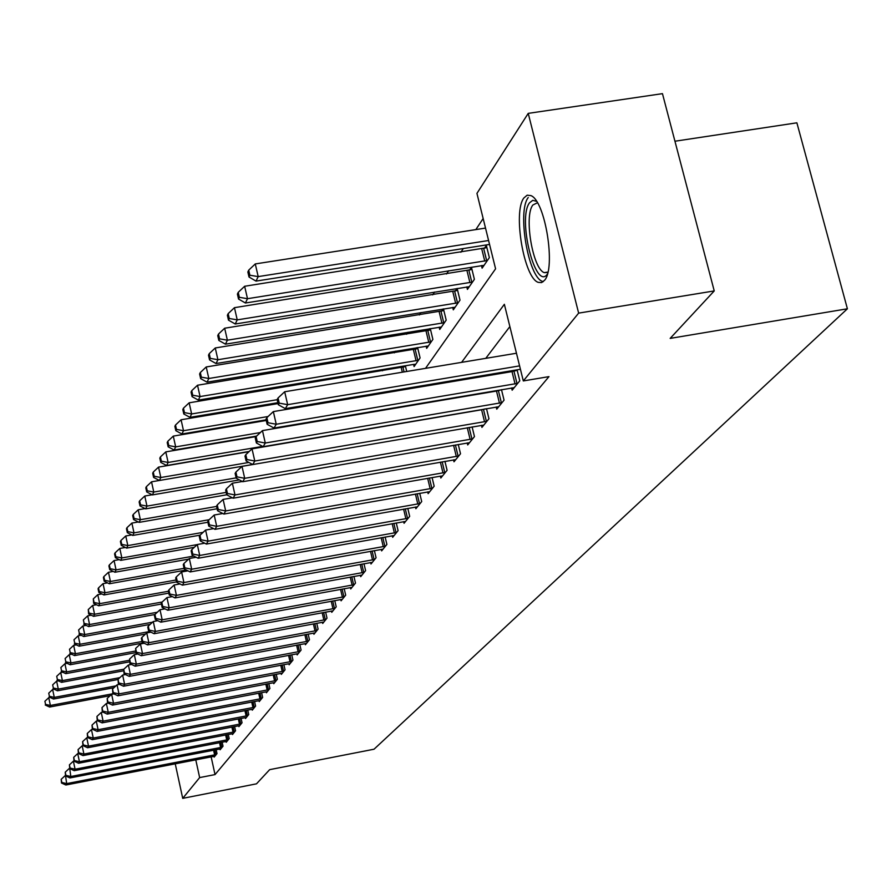 <?xml version="1.0" encoding="UTF-8"?>
<svg xmlns="http://www.w3.org/2000/svg" width="892" height="892" viewBox="0 0 892 892"><rect width="100%" height="100%" fill="white"/><g stroke="black" fill="none" stroke-linecap="round" stroke-linejoin="round"><path stroke-width="1.34" d="M544.555 280.3L541.611 282.597L538.255 282.363C523.994 278.114 512.722 211.794 523.916 197.912L527.161 195.192L530.952 195.627C545.257 200.789 556.039 268.057 544.555 280.3M674.943 141.226L796.879 122.817L847.4 308.788L374.038 749.213L269.663 769.651L256.495 783.834L182.715 798.351L175.233 763.797M483.152 218.529L475.837 229.601M463.316 248.545L460.863 252.246M448.631 270.755L446.491 273.989M434.538 292.074L432.687 294.862M420.991 312.557L419.418 314.943M407.978 332.248L406.652 334.255M395.446 351.192L394.353 352.842M383.393 369.433L382.512 370.76M425.506 368.363L495.584 268.815L476.941 193.386L528.231 113.373L578.64 313.125L523.314 380.94L504.359 304.295L461.577 362.364M578.64 313.125L714.236 290.926L662.455 93.649L528.231 113.373M384.051 410.064L384.352 409.428M395.424 391.131L395.212 390.25M404.355 365.965L403.563 367.114M406.719 371.473L405.369 365.798M418.448 360.279L200.064 396.561L198.347 400.095L413.598 364.427L414.111 366.567L420.087 357.915L417.59 347.557M416.787 347.69L415.783 349.162M426.142 346.152L426.677 348.371L432.888 339.384L430.29 328.613M429.699 328.702L428.461 330.531M439.176 327.163L439.734 329.471L446.19 320.139L443.458 308.922M443.123 308.978L441.629 311.174M452.723 307.428L453.303 309.836L460.004 300.136L457.161 288.45M457.083 288.462L455.321 291.06M466.806 286.912L467.419 289.409L474.388 279.319L471.455 267.344L469.56 270.131M481.457 265.548L482.104 268.157L489.362 257.643L486.352 245.456L484.378 248.355M211.136 756.829L215.028 774.591L548.97 376.625L523.314 380.94M509.867 326.583L485.772 358.339M471.232 377.506L470.441 378.565M456.236 397.286L455.723 397.955M213.991 756.282L214.169 757.096L217.001 753.606L216.143 749.67M219.934 748.946L220.112 749.771L223.022 746.191L222.13 742.155M226.033 741.408L226.222 742.267L229.199 738.587L228.285 734.439M232.288 733.67L232.477 734.551L235.544 730.782L234.596 726.523M238.699 725.742L238.9 726.646L242.044 722.765L241.074 718.383M245.3 717.592L245.501 718.517L248.734 714.537L247.731 710.032M252.068 709.218L252.28 710.177L255.603 706.085L254.566 701.458M259.026 700.61L259.238 701.603L262.649 697.399L261.59 692.638M266.173 691.768L266.396 692.783L269.908 688.468L268.804 683.562M273.532 682.681L273.766 683.718L277.367 679.28L276.23 674.24M281.091 673.326L281.337 674.397L285.05 669.825L283.868 664.629M288.874 663.704L289.12 664.808L292.944 660.102L291.74 654.75M296.891 653.791L297.147 654.929L301.083 650.078L299.823 644.559M305.142 643.578L305.41 644.749L309.468 639.765L308.164 634.067M313.649 633.052L313.928 634.268L318.098 629.128L316.76 623.252M322.413 622.215L322.703 623.463L327.007 618.156L325.625 612.09M331.456 611.02L331.757 612.313L336.206 606.839L334.756 600.584M340.789 599.48L341.09 600.818L345.683 595.165L344.189 588.698M350.422 587.56L350.734 588.943L355.484 583.1L353.923 576.41M360.368 575.24L360.702 576.678L365.597 570.635L363.992 563.722M370.648 562.518L370.994 564L376.067 557.756L374.384 550.598M381.285 549.349L381.642 550.888L386.883 544.432L385.143 537.017M392.29 535.735L392.658 537.318L398.088 530.64L396.271 522.957M403.675 521.63L404.065 523.281L409.684 516.368L407.789 508.384M415.471 507.024L415.873 508.73L421.704 501.572L419.731 493.287M427.703 491.882L428.127 493.655L434.159 486.218L432.107 477.621M442.51 475.938L440.38 476.172L440.826 478.023L447.093 470.307L444.941 461.365M453.549 459.871L454.006 461.788L460.517 453.772L458.265 444.484M467.218 442.934L467.698 444.93L474.466 436.601L472.113 426.922M481.424 425.328L481.936 427.402L488.961 418.738L486.508 408.659M496.208 407.008L496.744 409.172L504.058 400.151L501.482 389.648M511.595 387.942L512.153 390.194L519.78 380.806L517.07 369.834M515.331 370.124L514.639 370.983M714.236 290.926L670.16 338.391L847.4 308.788M215.028 774.591L199.652 777.59L182.715 798.351M195.772 759.817L199.652 777.59M447.483 381.486L446.714 382.534M432.943 401.222L432.453 401.891M397.776 407.744L398.245 407.087M411.357 388.466L412.093 387.418M65.517 775.661L66.688 783.611L216.232 754.554M61.827 782.474L61.18 779.329L61.503 783.031L61.827 782.474L66.688 783.611L65.874 785.005L214.927 756.16M65.049 775.75L61.18 779.329M61.503 783.031L65.874 785.005M50.108 697.433L48.748 697.689L50.376 705.461L49.595 707.044L110.14 695.693M113.373 693.642L50.376 705.461L45.548 704.379L44.901 701.268L45.548 704.379M49.595 707.044L45.247 705.014M44.901 701.268L48.748 697.689M69.71 768.447L70.825 776.508L222.231 747.173M65.908 775.36L65.239 772.182L65.573 775.928L65.908 775.36L70.825 776.508L69.989 777.936L220.904 748.812M69.163 768.558L65.239 772.182M65.573 775.928L69.989 777.936M74.003 761.043L73.389 761.166L75.073 769.216L228.385 739.591M70.089 768.057L69.42 764.845L69.754 768.648L70.089 768.057L75.073 769.216L74.214 770.688L227.025 741.274M73.389 761.166L69.42 764.845M69.754 768.648L74.214 770.688M78.418 753.45L77.727 753.584L79.444 761.735L234.708 731.808M74.382 760.564L73.701 757.308L74.036 761.177L74.382 760.564L79.444 761.735L78.563 763.251L233.303 733.536M77.727 753.584L73.701 757.308M74.036 761.177L78.563 763.251M54.189 689.237L52.639 689.527L54.278 697.388L53.487 699.027L113.942 687.71M115.938 685.87L54.278 697.388L49.394 696.295L48.737 693.162L49.394 696.295M53.487 699.027L49.082 696.953M48.737 693.162L52.639 689.527M58.381 680.83L56.62 681.154L58.292 689.115L57.478 690.787L117.934 679.514M119.862 677.641L58.292 689.115L53.342 688.011L52.673 684.833L53.342 688.011M57.478 690.787L53.018 688.691M52.673 684.833L56.62 681.154M62.696 672.2L60.712 672.557L62.407 680.618L61.57 682.335L123.419 670.84M123.865 669.201L62.407 680.618L57.389 679.514L56.709 676.292L57.389 679.514M61.57 682.335L57.066 680.206M56.709 676.292L60.712 672.557M83.012 745.634L82.175 745.801L83.915 754.052L241.197 723.825M78.786 752.87L78.095 749.57L78.429 753.495L78.786 752.87L83.915 754.052L83.012 755.602L239.747 725.597M82.175 745.801L78.095 749.57M78.429 753.495L83.012 755.602M67.123 663.336L64.915 663.737L66.632 671.899L65.774 673.661L129.53 661.853M129.206 660.314L66.632 671.899L61.548 670.784L60.857 667.517L61.548 670.784M65.774 673.661L61.213 671.486M60.857 667.517L64.915 663.737M547.387 274.1C535.445 291.561 517.237 218.295 529.558 202.774L532.769 200.332L536.538 201.347M537.419 202.774L532.881 204.993C523.805 215.987 532.803 269.172 544.298 272.64L547.822 272.484M528.242 197.522C517.059 211.304 528.254 277.189 542.481 281.404L543.25 281.671M87.784 737.606L86.758 737.796L88.52 746.169L247.853 715.618M83.324 744.976L82.61 741.631L82.956 745.612L83.324 744.976L88.52 746.169L87.594 747.764L246.37 717.447M86.758 737.796L82.61 741.631M82.956 745.612L87.594 747.764M92.712 729.344L91.452 729.578L93.247 738.052L254.699 707.2M87.974 736.859L87.26 733.469L87.594 737.517L87.974 736.859L93.247 738.052L92.289 739.691L253.172 709.073M91.452 729.578L87.26 733.469M87.594 737.517L92.289 739.691M97.763 720.847L96.291 721.126L98.109 729.723L261.724 698.548M92.757 728.508L92.032 725.073L92.367 729.188L92.757 728.508L98.109 729.723L97.128 731.407L260.163 700.465M96.291 721.126L92.032 725.073M92.367 729.188L97.128 731.407M102.981 712.117L101.264 712.44L103.104 721.149L268.949 689.639M97.674 719.922L96.938 716.443L97.273 720.624L97.674 719.922L103.104 721.149L102.101 722.877L267.344 691.623M101.264 712.44L96.938 716.443M97.273 720.624L102.101 722.877M108.345 703.13L106.371 703.498L108.255 712.329L276.386 680.484M102.736 711.091L101.989 707.568L102.324 711.805L102.736 711.091L108.255 712.329L107.207 714.113L274.736 682.525M106.371 703.498L101.989 707.568M102.324 711.805L107.207 714.113M71.672 654.226L69.23 654.672L70.97 662.946L70.1 664.752L135.852 652.609M135.506 651.037L70.97 662.946L65.818 661.819L65.116 658.508L65.818 661.819M70.1 664.752L65.473 662.544M65.116 658.508L69.23 654.672M76.355 644.871L73.668 645.362L75.43 653.736L74.527 655.598L143.534 642.909M142.029 641.493L75.43 653.736L70.2 652.598L69.498 649.253L70.2 652.598M74.527 655.598L69.844 653.345M69.498 649.253L73.668 645.362M81.172 635.26L78.217 635.795L80.012 644.28L79.087 646.198L145.574 634.011M149.644 631.525L80.012 644.28L74.705 643.132L73.991 639.742L74.705 643.132M79.087 646.198L74.348 643.901M73.991 639.742L78.217 635.795M86.123 625.37L82.911 625.95L84.729 634.558L83.781 636.52L150.168 624.4M152.554 622.181L84.729 634.558L79.343 633.398L78.619 629.953L79.343 633.398M83.781 636.52L78.964 634.19M78.619 629.953L82.911 625.95M91.229 615.201L87.728 615.837L89.579 624.545L88.598 626.574L154.907 614.51M157.326 612.235L89.579 624.545L84.116 623.385L83.369 619.895L84.116 623.385M88.598 626.574L83.725 624.199M83.369 619.895L87.728 615.837M113.875 693.887L111.634 694.299L113.54 703.253L284.035 671.074M107.943 702.004L107.185 698.425L107.519 702.74L107.943 702.004L113.54 703.253L112.47 705.093L282.329 673.17M111.634 694.299L107.185 698.425M107.519 702.74L112.47 705.093M96.492 604.731L92.679 605.412L94.574 614.253L93.56 616.339L161.407 604.04M162.188 602.011L94.574 614.253L89.022 613.083L88.263 609.548L88.62 613.908L89.022 613.083M93.56 616.339L88.62 613.908M88.263 609.548L92.679 605.412M119.573 684.354L117.053 684.833L118.993 693.909L291.907 661.385M113.306 692.649L112.537 689.014L112.871 693.407L113.306 692.649L118.993 693.909L117.889 695.793L290.156 663.537M117.053 684.833L112.537 689.014M112.871 693.407L117.889 695.793M101.922 593.949L97.785 594.696L99.703 603.661L98.666 605.802L168.833 593.135M168.421 591.262L99.703 603.661L94.073 602.468L93.303 598.889L93.66 603.327L94.073 602.468M98.666 605.802L93.66 603.327M93.303 598.889L97.785 594.696M125.449 674.553L122.639 675.077L124.612 684.276L300.013 651.405M118.837 683.004L118.045 679.325L118.38 683.785L118.837 683.004L124.612 684.276L123.475 686.227L298.207 653.624M122.639 675.077L118.045 679.325M118.38 683.785L123.475 686.227M107.508 582.855L103.048 583.647L105 592.745L103.929 594.953L176.538 581.907M176.114 579.978L105 592.745L99.268 591.541L98.499 587.906L98.075 588.798L98.845 592.433L99.268 591.541M103.929 594.953L98.845 592.433M98.499 587.906L103.048 583.647M131.514 664.44L128.381 665.019L130.388 674.352L308.353 641.125M124.523 673.07L123.72 669.334L124.066 673.884L124.523 673.07L130.388 674.352L129.217 676.37L306.502 643.411M128.381 665.019L123.72 669.334M124.066 673.884L129.217 676.37M113.273 571.415L108.467 572.274L110.441 581.495L109.337 583.769L186.316 569.999M184.087 568.338L110.441 581.495L104.632 580.291L103.84 576.6L103.405 577.514L104.197 581.205L104.632 580.291M109.337 583.769L104.197 581.205M103.84 576.6L108.467 572.274M137.769 654.014L134.313 654.65L136.353 664.127L316.961 630.521M130.399 662.834L129.585 659.043L129.92 663.659L130.399 662.834L136.353 664.127L135.149 666.201L315.054 632.885M134.313 654.65L129.585 659.043M129.92 663.659L135.149 666.201M119.227 559.63L114.053 560.544L116.06 569.899L114.923 572.251L188.636 559.117M193.843 556.062L116.06 569.899L110.151 568.683L109.348 564.937L108.902 565.885L109.705 569.62L110.151 568.683M114.923 572.251L109.705 569.62M109.348 564.937L114.053 560.544M144.236 643.255L140.434 643.957L142.508 653.58L325.836 619.606M136.454 652.264L135.617 648.417L135.963 653.122L136.454 652.264L142.508 653.58L141.27 655.709L323.863 622.036M140.434 643.957L135.617 648.417M135.963 653.122L141.27 655.709M125.382 547.465L119.807 548.446L121.858 557.946L120.688 560.366L194.311 547.32M197.221 544.599L121.858 557.946L115.849 556.72L115.035 552.917L114.577 553.899L115.391 557.69L115.849 556.72M120.688 560.366L115.391 557.69M115.035 552.917L119.807 548.446M150.915 632.149L146.745 632.919L148.864 642.686L334.991 608.333M142.698 641.359L141.85 637.457L141.349 638.349L142.196 642.251L142.698 641.359L148.864 642.686L147.57 644.894L332.95 610.842M146.745 632.919L141.85 637.457M142.196 642.251L147.57 644.894M157.828 620.687L153.268 621.523L155.42 631.436L344.435 596.703M149.154 630.109L148.295 626.139L147.771 627.065L148.63 631.023L149.154 630.109L155.42 631.436L154.093 633.721L342.327 599.29M153.268 621.523L148.295 626.139M148.63 631.023L154.093 633.721M164.964 608.846L160.002 609.749L162.188 619.828L354.191 584.695M155.821 618.479L154.94 614.454L154.405 615.402L155.275 619.427L155.821 618.479L162.188 619.828L160.816 622.181L352.017 587.36M160.002 609.749L154.94 614.454M155.275 619.427L160.816 622.181M172.368 596.603L166.96 597.584L169.19 607.82L364.259 572.285M162.701 606.46L161.809 602.368L161.251 603.349L162.143 607.43L162.701 606.46L169.19 607.82L167.774 610.251L362.018 575.05M166.96 597.584L161.809 602.368M162.143 607.43L167.774 610.251M180.017 583.937L174.152 584.996L176.438 595.399L374.685 559.462M169.826 594.027L168.922 589.868L168.343 590.883L169.246 595.031L169.826 594.027L176.438 595.399L174.966 597.919L372.365 562.317M174.152 584.996L168.922 589.868M169.246 595.031L174.966 597.919M187.956 570.835L181.6 571.973L183.93 582.543L385.455 546.194M177.207 581.16L176.27 576.934L175.679 577.983L176.605 582.208L177.207 581.16L183.93 582.543L182.414 585.152L383.058 549.149M181.6 571.973L176.27 576.934M176.605 582.208L182.414 585.152M196.184 557.266L189.316 558.492L191.691 569.241L396.606 532.468M184.834 567.847L183.886 563.543L183.273 564.636L184.22 568.929L184.834 567.847L191.691 569.241L190.119 571.939L394.119 535.523M189.316 558.492L183.886 563.543M184.22 568.929L190.119 571.939M204.725 543.206L197.31 544.521L199.73 555.46L408.146 518.252M192.739 554.043L191.78 549.673L191.133 550.799L192.103 555.17L192.739 554.043L199.73 555.46L198.102 558.258L405.581 521.419M197.31 544.521L191.78 549.673M192.103 555.17L198.102 558.258M213.589 528.633L205.595 530.038L208.059 541.165L420.11 503.523M200.945 539.738L199.953 535.289L199.295 536.46L200.276 540.898L200.945 539.738L208.059 541.165L206.375 544.064L417.445 506.801M205.595 530.038L199.953 535.289M200.276 540.898L206.375 544.064M222.799 513.513L214.18 515.019L216.711 526.336L432.508 488.247M209.453 524.897L208.438 520.37L207.747 521.586L208.761 526.102L209.453 524.897L216.711 526.336L214.95 529.346L429.743 491.659M214.18 515.019L208.438 520.37M208.761 526.102L214.95 529.346M232.377 497.814L223.1 499.42L225.687 510.949L445.376 472.403M218.272 509.488L217.247 504.883L216.533 506.143L217.559 510.748L218.272 509.488L225.687 510.949L223.859 514.071L440.38 476.172M223.1 499.42L217.247 504.883M217.559 510.748L223.859 514.071M242.345 481.502L232.366 483.219L235.009 494.948L458.733 455.957M227.449 493.488L226.401 488.794L225.654 490.109L226.702 494.792L227.449 493.488L235.009 494.948L233.113 498.204L455.756 459.625M232.366 483.219L226.401 488.794M226.702 494.792L233.113 498.204M246.906 459.536L245.802 454.675L244.999 456.091L246.103 460.952L246.906 459.536L254.789 461.03L484.512 421.693L481.602 409.774L252.023 448.854L254.789 461.03L252.737 464.542L242 466.382L244.709 478.324L472.615 438.875M236.982 476.852L235.912 472.069L235.131 473.429L236.213 478.201L236.982 476.852L244.709 478.324L242.735 481.702L469.515 442.688M242 466.382L235.912 472.069M236.213 478.201L242.735 481.702M484.512 421.693L487.043 421.102M483.832 425.071L252.737 464.542L246.103 460.952M481.602 409.774L485.337 408.859M252.023 448.854L245.802 454.675M499.475 403.217L496.498 391.064L262.46 430.602L265.292 443.023L502.062 402.615M257.242 441.518L256.104 436.545L255.268 438.028L256.394 442.978L257.242 441.518L265.292 443.023L263.162 446.68L498.706 406.741M496.498 391.064L501.516 389.815M262.46 430.602L256.104 436.545M256.394 442.978L263.162 446.68M515.052 383.973L512.008 371.596L273.342 411.591L276.241 424.246L517.695 383.37M268.001 422.73L266.853 417.668L265.972 419.207L267.121 424.257L268.001 422.73L276.241 424.246L274.011 428.06L514.205 387.663M512.008 371.596L517.182 370.303M273.342 411.591L266.853 417.668M267.121 424.257L274.011 428.06M516.457 353.243L284.682 391.755L287.659 404.667L519.59 365.887M279.229 403.139L278.048 397.977L277.133 399.583L278.315 404.734L279.229 403.139L287.659 404.667L285.34 408.647L520.426 369.266M284.682 391.755L278.048 397.977M278.315 404.734L285.34 408.647M131.726 534.921L125.75 535.969L127.835 545.603L126.631 548.101L200.109 535.144M203.12 532.346L127.835 545.603L121.736 544.365L120.899 540.519L120.42 541.522L121.256 545.369L121.736 544.365M126.631 548.101L121.256 545.369M120.899 540.519L125.75 535.969M138.293 521.965L131.882 523.091L134.012 532.87L132.763 535.445L207.903 522.266M209.163 519.702L134.012 532.87L127.801 531.621L126.954 527.707L126.463 528.755L127.311 532.658L127.801 531.621M132.763 535.445L127.311 532.658M126.954 527.707L131.882 523.091M145.084 508.585L138.215 509.778L140.379 519.713L139.096 522.377L217.113 508.763M216.6 506.433L140.379 519.713L134.068 518.453L133.209 514.483L132.696 515.554L133.555 519.523L134.068 518.453M139.096 522.377L133.555 519.523M133.209 514.483L138.215 509.778M152.119 494.759L144.772 496.03L146.968 506.121L145.641 508.875L226.735 494.804M226.167 492.395L146.968 506.121L140.546 504.85L139.665 500.813L139.141 501.928L140.022 505.954L140.546 504.85M145.641 508.875L140.022 505.954M139.665 500.813L144.772 496.03M248.868 462.446L160.828 477.521L159.4 480.476L151.54 481.814L153.781 492.061L152.398 494.915L239.39 479.907M236.135 477.878L153.781 492.061L147.247 490.79L146.344 486.686L145.809 487.835L146.701 491.927L147.247 490.79M152.398 494.915L146.701 491.927M146.344 486.686L151.54 481.814M248.991 451.687L158.542 467.107L160.828 477.521L154.171 476.239L153.257 472.069L152.699 473.262L153.602 477.421L154.171 476.239M153.602 477.421L159.4 480.476L252.626 464.487M153.257 472.069L158.542 467.107M256.082 436.589L165.789 451.887L168.12 462.469L166.648 465.524L249.258 451.441M262.627 446.39L168.12 462.469L161.34 461.175L160.415 456.938L159.824 458.165L160.761 462.402L161.34 461.175M166.648 465.524L160.761 462.402M160.415 456.938L165.789 451.887M266.262 420.478L173.293 436.11L175.679 446.881L174.152 450.036L256.606 436.077M260.375 432.564L175.679 446.881L168.766 445.565L167.819 441.261L167.217 442.543L168.164 446.836L168.766 445.565M174.152 450.036L168.164 446.836M167.819 441.261L173.293 436.11M278.048 403.574L181.076 419.764L183.507 430.713L181.923 434.003L266.117 419.842M268.079 416.519L183.507 430.713L176.471 429.398L175.501 425.027L174.877 426.343L175.847 430.713L176.471 429.398M181.923 434.003L175.847 430.713M175.501 425.027L181.076 419.764M405.548 366.579L189.149 402.816L191.635 413.955L189.985 417.356L277.847 402.693M277.156 399.705L191.635 413.955L184.454 412.628L183.462 408.179L182.815 409.551L183.808 414L184.454 412.628M189.985 417.356L183.808 414M183.462 408.179L189.149 402.816M417.846 348.605L197.522 385.233L200.064 396.561L192.739 395.223L191.724 390.696L191.055 392.112L192.07 396.639L192.739 395.223M413.598 364.427L415.717 364.237M198.347 400.095L192.07 396.639M191.724 390.696L197.522 385.233M430.602 329.94L206.219 366.958L208.817 378.498L207.044 382.166L428.35 345.951M431.193 341.837L208.817 378.498L201.347 377.149L200.31 372.544L199.607 374.016L200.644 378.621L201.347 377.149M207.044 382.166L200.644 378.621M200.31 372.544L206.219 366.958M443.859 310.561L215.262 347.969L217.916 359.721L216.065 363.535L441.473 326.951M444.428 322.681L217.916 359.721L210.289 358.372L209.23 353.667L208.505 355.206L209.564 359.9L210.289 358.372M216.065 363.535L209.564 359.9M209.23 353.667L215.262 347.969M457.641 290.424L224.661 328.223L227.382 340.198L225.453 344.167L455.11 307.216M458.176 302.778L227.382 340.198L219.588 338.826L218.507 334.043L217.748 335.648L218.83 340.421L219.588 338.826M225.453 344.167L218.83 340.421M218.507 334.043L224.661 328.223M471.968 269.473L234.451 307.673L237.227 319.871L235.232 323.997L469.292 286.689M472.481 282.073L237.227 319.871L229.277 318.5L228.162 313.616L227.382 315.289L228.486 320.15L229.277 318.5M235.232 323.997L228.486 320.15M228.162 313.616L234.451 307.673M486.898 247.653L244.642 286.265L247.497 298.697L245.411 303.001L484.055 265.325M487.378 260.52L247.497 298.697L239.357 297.315L238.22 292.342L237.406 294.081L238.532 299.043L239.357 297.315M245.411 303.001L238.532 299.043M238.22 292.342L244.642 286.265M485.516 228.084L255.279 263.932L258.189 276.609L256.015 281.103L489.563 244.43M488.593 240.505L258.189 276.609L249.871 275.227L248.712 270.153L247.853 271.971L249.013 277.022L249.871 275.227M256.015 281.103L249.013 277.022M248.712 270.153L255.279 263.932M214.626 754.933L213.578 750.161M215.819 754.665L214.771 749.927M220.603 747.541L219.532 742.657M221.807 747.273L220.737 742.423M226.735 739.97L225.631 734.941M227.962 739.702L226.858 734.707M233.035 732.198L231.898 727.036M234.273 731.919L233.147 726.802M239.502 724.215L238.32 718.919M240.751 723.936L239.591 718.673M246.136 716.02L244.921 710.567M247.407 715.741L246.203 710.333M252.96 707.601L251.711 702.004M254.242 707.311L253.005 701.759M259.962 698.949L258.669 693.184M261.267 698.659L259.985 692.939M267.165 690.051L265.838 684.131M268.492 689.761L267.165 683.874M274.569 680.908L273.197 674.809M275.918 680.607L274.558 674.553M282.195 671.498L280.779 665.22M283.556 671.197L282.151 664.953M290.034 661.819L288.573 655.341M291.416 661.507L289.967 655.074M298.118 651.84L296.601 645.161M299.511 651.528L298.017 644.905M306.435 641.571L304.874 634.68M307.863 641.248L306.302 634.413M315.01 630.978L313.393 623.876M316.459 630.655L314.843 623.608M323.852 620.063L322.168 612.726M325.324 619.739L323.651 612.458M332.972 608.801L331.233 601.23M334.467 608.467L332.738 600.952M342.383 597.172L340.577 589.356M343.899 596.837L342.104 589.077M352.106 585.174L350.233 577.079M353.645 584.829L351.782 576.801M362.152 572.776L360.201 564.402M363.713 572.43L361.784 564.123M372.533 559.953L370.503 551.289M374.116 559.607L372.109 551M383.27 546.696L381.163 537.731M384.887 546.339L382.791 537.43M394.375 532.981L392.19 523.682M396.026 532.613L393.851 523.381M405.882 518.776L403.608 509.131M407.555 518.408L405.291 508.83M417.802 504.058L415.427 494.045M419.508 503.679L417.144 493.744M430.167 488.794L427.681 478.402M431.895 488.415L429.431 478.09M442.99 472.961L440.392 462.156M444.751 472.57L442.176 461.844M456.303 456.526L453.593 445.286M458.098 456.135L455.411 444.974M470.129 439.444L467.297 427.747M471.968 439.042L469.147 427.435M486.385 421.28L483.475 409.361M501.382 402.794L498.405 390.651M517.003 383.549L513.948 371.172M381.865 409.852L381.999 410.409M380.182 410.13L380.315 410.699M392.636 390.674L392.848 391.566M390.93 390.964L391.142 391.844M402.961 367.281L404.065 371.919M401.244 367.66L402.325 372.209M415.159 349.329L417.835 360.446M413.409 349.709L416.085 360.825M427.825 330.698L430.557 342.004M426.053 331.088L428.773 342.394M440.983 311.353L443.781 322.859M439.165 311.743L441.964 323.261M454.664 291.238L457.518 302.957M452.813 291.639L455.667 303.358M468.88 270.321L471.812 282.262M466.995 270.722L469.928 282.664M483.687 248.545L486.686 260.709M481.758 248.957L484.757 261.122M547.911 272.06L544.298 272.64"/></g></svg>
